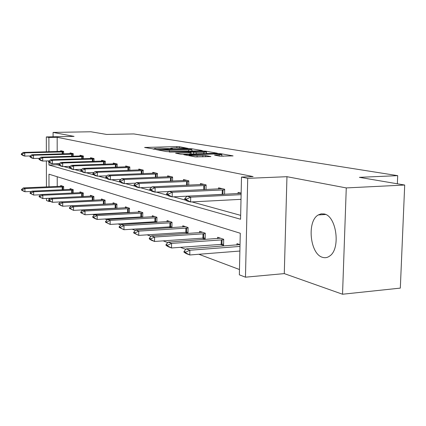 <?xml version="1.0" encoding="UTF-8"?>
<svg xmlns="http://www.w3.org/2000/svg" width="426" height="426" viewBox="0 0 426 426"><rect width="100%" height="100%" fill="white"/><g stroke="black" fill="none" stroke-linecap="round" stroke-linejoin="round"><path stroke-width="0.64" d="M187.978 148.381L179.399 146.688L176.843 146.587L144.584 147.465L155.218 149.238L155.884 149.095L154.313 148.557L160.4 148.189L171.731 148.807L172.36 148.669L170.72 148.126L176.641 147.769L187.978 148.381M322.679 257.363C310.006 254.381 306.629 221.126 318.302 214.944L321.119 213.852L324.09 213.958C336.46 215.689 340.965 248.773 329.708 256.015C327.493 257.65 325.155 258.097 322.679 257.363M342.536 294.233L346.269 187.925L286.959 176.694L284.28 273.609L342.536 294.233L400.323 288.109L404.7 185.033L359.384 177.344L397.698 175.65L133.828 133.934L106.601 134.44L90.866 131.767L53.08 132.417L53.09 136.794M404.7 185.033L346.269 187.925M219.805 156.156L233.086 155.895L220.838 153.711L218.032 153.594L183.755 154.665L195.326 156.901L210.886 156.571L205.646 155.527L197.11 155.575C191.663 155.607 188.979 155.378 189.053 154.904L213.82 153.999C219.246 153.972 221.93 154.196 221.871 154.675L214.496 155.123L219.805 156.156M46.354 151.837L46.317 136.927L74.071 136.395L53.08 132.417M46.317 136.927L48.889 137.454L48.921 151.768M48.942 162.205L48.947 165.016L240.573 219.241L241.499 177.072L253.113 176.588L57.175 137.294L48.889 137.454M241.499 177.072L247.714 178.35L245.467 277.182L239.353 274.829L240.269 233.246L48.969 174.191L48.995 186.844M286.959 176.694L247.714 178.35M201.413 150.767L202.249 150.559L191.519 148.743L188.894 148.637L156.028 149.569L166.316 151.549L169.026 151.661L201.413 150.767M205.758 151.155L217.303 153.211L183.196 154.26L180.39 154.143L175.581 153.163L191.141 152.588L187.877 151.917L169.266 152.029L203.048 151.044L205.758 151.155L205.753 151.672M397.357 183.787L397.698 175.65M220.263 244.338L223.565 245.467L223.687 239.258L217.638 237.266L217.611 238.608M184.943 232.282L187.983 233.32L188.074 227.516L182.802 225.78L182.786 226.999M156.875 222.383L156.933 217.255L152.306 215.726L152.29 216.839M156.097 222.431L154.052 221.733M129.44 212.723L129.477 208.202L125.377 206.85L125.366 207.872M127.922 212.814L126.81 212.43M105.068 204.187L105.089 200.161L101.431 198.953L101.425 199.9M102.98 204.294L102.602 204.166M83.267 196.583L83.278 192.967L79.992 191.886L79.992 192.77M63.655 189.762L63.655 186.503L60.694 185.523L60.694 186.348M57.217 176.737L57.228 186.497M59.518 201.951L60.332 202.254M69.901 205.849L71.03 206.275M80.892 209.975L82.367 210.529M92.538 214.347L94.407 215.05M104.908 218.996L107.214 219.859M118.066 223.932L120.862 224.981M132.097 229.204L135.441 230.455M147.076 234.827L151.044 236.318M163.121 240.85L167.791 242.607M180.336 247.314L185.811 249.37M198.857 254.269L239.471 269.52M73.208 193.079L73.213 189.65L70.098 188.627L70.093 189.474M93.869 200.279L93.885 196.466L90.424 195.326L90.418 196.237M116.905 208.33L116.932 204.065L113.06 202.792L113.055 203.772M115.084 208.426L114.36 208.181M142.742 217.398L142.785 212.59L138.434 211.152L138.423 212.223M141.565 217.468L140.016 216.94M171.923 227.702L171.998 222.218L167.061 220.593L167.051 221.754M171.593 227.724L168.994 226.834M201.993 238.102L205.156 239.183L205.263 233.182L199.624 231.323L199.602 232.601L151.459 235.876L154.585 237.048L205.252 233.682M240.019 244.641L236.984 243.64L236.952 245.056M50.369 201.434L49.027 201.498L46.477 200.518L46.471 198.41M284.28 273.609L245.467 277.182M46.439 186.955L46.375 160.948M49.017 198.292L49.022 199.544M49.022 200.635L49.027 201.498M57.206 163.6L57.206 164.75L59.81 165.469M63.751 166.555L70.551 168.43M74.646 169.564L81.936 171.571M86.206 172.748L94.034 174.91M98.481 176.135L106.905 178.457M111.553 179.74L120.627 182.243M125.489 183.585L135.287 186.29M140.388 187.696L150.99 190.619M156.347 192.099L167.849 195.273M173.488 196.828L185.997 200.279M191.94 201.919L240.658 215.354M57.206 164.75L48.947 165.016M57.175 137.294L57.191 151.555M241.004 199.592L240.147 199.384M238.059 193.67L238.086 192.398L241.148 193.116M218.559 189.027L218.586 187.813L224.683 189.245L224.582 194.341M200.406 184.703L200.428 183.547L206.109 184.879L206.024 189.613M183.468 180.667L183.484 179.564L188.787 180.81L188.723 185.219M167.62 176.896L167.631 175.837L172.599 177.003L172.546 181.13M152.764 173.361L152.774 172.344L157.434 173.441L157.391 177.301M138.807 170.038L138.817 169.063L143.195 170.091L143.163 173.723M125.675 166.917L125.681 165.975L129.808 166.944L129.776 170.363M113.289 163.967L113.295 163.062L117.187 163.978L117.166 167.205M101.596 161.188L101.601 160.314L105.275 161.177L105.259 164.234M90.536 158.557L90.536 157.716L94.018 158.531L94.008 161.427M80.056 156.065L80.056 155.25L83.352 156.028L83.347 158.776M70.114 153.706L70.114 152.913L73.245 153.648L73.24 156.262M60.668 151.459L60.668 150.692L63.644 151.395L63.644 153.882M170.709 148.679L169.75 148.706M154.308 149.111L153.243 149.137M193.058 150.996L191.849 150.788M190.06 148.972L159.516 149.707L169.362 150.357L188.606 149.835L191.87 149.553L190.06 148.972M206.525 153.333L207.766 153.552M203.83 152.295L206.546 152.05C206.567 151.608 203.979 151.4 198.788 151.427L190.411 151.848L196.28 152.508L203.83 152.295L203.804 153.664M223.362 156.257L221.845 155.991M62.659 186.173L23.323 187.93L24.942 188.537L63.655 186.934M22.306 189.81L21.497 189.501L21.502 190.033L22.306 190.342L22.306 189.81L24.942 188.537L24.964 191.732L31.609 191.439M22.306 190.342L24.964 191.732L23.339 191.109L21.502 190.033M23.323 187.93L21.497 189.501M21.3 153.946L21.305 154.484L22.115 154.707L22.109 154.169L21.3 153.946L23.132 152.439L63.272 151.305M63.644 151.885L24.761 152.875L24.777 156.097L23.148 155.644L21.305 154.484M30.347 155.943L24.777 156.097L22.115 154.707M23.132 152.439L24.761 152.875L22.109 154.169M72.116 189.293L31.934 191.152L33.643 191.791L73.213 190.092M30.933 193.095L30.086 192.776L30.086 193.319L30.938 193.644L30.933 193.095L33.643 191.791L33.659 195.065L40.795 194.741M30.938 193.644L33.659 195.065L30.086 193.319M31.934 191.152L30.086 192.776M82.069 192.573L41.013 194.549L42.813 195.22L83.272 193.415M40.028 196.562L39.128 196.221L39.133 196.78L40.028 197.121L40.028 196.562L42.813 195.22L42.824 198.585L50.486 198.223M40.028 197.121L42.824 198.585L39.133 196.78M41.013 194.549L39.128 196.221M29.921 156.299L29.921 156.848L30.773 157.082L30.773 156.534L29.921 156.299L31.78 154.75L72.777 153.541M73.245 154.153L33.494 155.208L33.51 158.515L31.796 158.041L29.921 156.848M39.527 158.339L33.51 158.515L30.773 157.082M31.78 154.75L33.494 155.208L30.773 156.534M39 158.781L39.006 159.345L39.906 159.59L39.9 159.026L39 158.781L40.896 157.183L82.788 155.895M83.352 156.539L42.701 157.668L42.712 161.06L40.907 160.559L39.006 159.345M49.214 160.863L42.712 161.06L39.906 159.59M40.896 157.183L42.701 157.668L39.9 159.026M92.554 196.029L50.587 198.133L52.489 198.841L93.885 196.918M49.618 200.215L48.676 199.858L48.676 200.433L49.618 200.795L49.618 200.215L52.489 198.841L52.494 202.297L93.086 200.316M49.618 200.795L52.494 202.297L50.593 201.567L48.676 200.433M50.587 198.133L48.676 199.858M48.591 161.401L48.591 161.981L49.538 162.242L49.538 161.656L48.591 161.401L50.513 159.75L93.337 158.371M94.013 159.052L52.419 160.261L52.43 163.749L50.518 163.222L48.591 161.981M59.454 163.525L52.43 163.749L49.538 162.242M50.513 159.75L52.419 160.261L49.538 161.656M103.619 199.677L60.7 201.913L62.713 202.669L105.084 200.619M59.757 204.081L58.756 203.697L58.756 204.288L59.757 204.672L59.757 204.081L62.713 202.669L62.713 206.216L105.068 204.102M59.757 204.672L62.713 206.216L60.705 205.449L58.756 204.288M60.7 201.913L58.756 203.697M58.719 164.164L58.724 164.761L59.725 165.038L59.725 164.441L58.719 164.164L60.673 162.466L104.471 160.991M105.275 161.71L62.697 163.004L62.697 166.593L60.678 166.034L58.724 164.761M70.301 166.337L62.697 166.593L59.725 165.038M60.673 162.466L62.697 163.004L59.725 164.441M115.313 203.532L71.403 205.923L73.533 206.716L116.926 204.528M70.487 208.17L69.433 207.766L69.427 208.373L70.487 208.777L70.487 208.17L73.533 206.716L73.533 210.369L116.905 208.112M70.487 208.777L73.533 210.369L69.427 208.373M71.403 205.923L69.433 207.766M69.449 167.093L69.449 167.711L70.508 167.998L70.514 167.386L69.449 167.093L71.43 165.336L116.245 163.76M117.182 164.521L73.57 165.911L73.57 169.601L71.43 169.005L69.449 167.711M81.803 169.314L73.57 169.601L70.508 167.998M71.43 165.336L73.57 165.911L70.514 167.386M127.699 207.616L82.751 210.167L85.008 211.008L129.472 208.671M81.867 212.505L80.743 212.079L80.743 212.702L81.867 213.133L81.867 212.505L85.008 211.008L84.998 214.773L129.445 212.356M81.867 213.133L84.998 214.773L80.743 212.702M82.751 210.167L80.743 212.079M80.818 170.203L80.818 170.831L81.946 171.145L81.952 170.512L80.818 170.203L82.836 168.382L128.705 166.688M129.802 167.498L85.109 168.989L85.099 172.791L82.83 172.163L80.818 170.831M94.029 172.466L85.099 172.791L81.946 171.145M82.836 168.382L85.109 168.989L81.952 170.512M140.825 211.94L94.796 214.672L97.197 215.572L142.785 213.064M93.949 217.111L92.756 216.653L92.756 217.297L93.949 217.755L93.949 217.111L97.197 215.572L97.181 219.443L142.747 216.861M93.949 217.755L97.181 219.443L94.78 218.522L92.756 217.297M94.796 214.672L92.756 216.653M92.9 173.499L92.9 174.154L94.098 174.479L94.103 173.829L92.9 173.499L94.95 171.619L141.927 169.793M143.189 170.656L97.362 172.264L97.352 176.178L94.934 175.512L92.9 174.154M107.038 175.81L97.352 176.178L94.098 174.479M94.95 171.619L97.362 172.264L94.103 173.829M154.771 216.541L107.608 219.465L110.164 220.423L156.928 217.734M106.809 222.01L105.536 221.525L105.531 222.186L106.804 222.676L106.809 222.01L110.164 220.423L110.142 224.422L156.885 221.648M106.804 222.676L110.142 224.422L105.531 222.186M107.608 219.465L105.536 221.525M105.76 177.014L105.754 177.685L107.032 178.036L107.038 177.36L105.76 177.014L107.837 175.059L155.975 173.094M157.428 174.01L110.414 175.746L110.387 179.788L107.815 179.074L105.754 177.685M120.915 179.367L110.387 179.788L107.032 178.036M107.837 175.059L110.414 175.746L107.038 177.36M169.612 221.435L121.261 224.577L123.993 225.599L171.992 222.707M120.515 227.234L119.163 226.717L119.158 227.399L120.515 227.921L120.515 227.234L123.993 225.599L123.961 229.726L171.939 226.738M120.515 227.921L123.961 229.726L119.158 227.399M121.261 224.577L119.163 226.717M185.438 226.648L135.846 230.035L138.764 231.126L188.063 228.011M135.164 232.814L133.716 232.261L133.705 232.969L135.159 233.523L135.164 232.814L138.764 231.126L138.727 235.392L187.999 232.175M135.159 233.523L138.727 235.392L133.705 232.969M135.846 230.035L133.716 232.261M150.852 238.789L149.297 238.198L149.286 238.933L150.847 239.524L150.852 238.789L154.585 237.048L154.537 241.457L205.178 237.99M202.35 232.223L199.618 232.601M150.847 239.524L154.537 241.457L151.411 240.259L149.286 238.933M151.459 235.876L149.297 238.198M119.466 180.757L119.461 181.449L120.83 181.827L120.835 181.13L119.466 180.757L121.58 178.728L170.927 176.609M172.594 177.589L124.328 179.463L124.296 183.638L121.548 182.876L119.461 181.449M135.75 183.153L124.296 183.638L120.83 181.827M121.58 178.728L124.328 179.463L120.835 181.13M134.121 184.756L134.11 185.475L135.575 185.874L135.58 185.156L134.121 184.756L136.261 182.647L186.876 180.358M188.782 181.407L139.201 183.436L139.164 187.749L136.224 186.939L134.11 185.475M151.64 187.195L139.164 187.749L135.575 185.874M136.261 182.647L139.201 183.436L135.58 185.156M149.814 189.043L149.803 189.783L151.368 190.214L151.379 189.469L149.814 189.043L151.986 186.849L203.932 184.367M206.099 185.486L155.139 187.69L155.085 192.158L151.938 191.285L149.803 189.783M168.707 191.519L155.085 192.158L151.368 190.214M151.986 186.849L155.139 187.69L151.379 189.469M220.466 238.198L168.211 242.144L171.571 243.4L223.677 239.758M167.69 245.206L166.018 244.572L166.007 245.328L167.679 245.967L167.69 245.206L171.571 243.4L171.513 247.975L223.586 244.215M167.679 245.967L171.513 247.975L168.153 246.681L166.007 245.328M168.211 242.144L166.018 244.572M166.662 193.644L166.651 194.416L168.334 194.879L168.345 194.107L166.662 193.644L168.866 191.354L222.196 188.665M224.667 189.863L172.253 192.259L172.189 196.892L168.802 195.955L166.651 194.416M223.709 194.384L172.189 196.892L168.334 194.879M168.866 191.354L172.253 192.259L168.345 194.107M239.913 244.609L186.231 248.885L189.852 250.243L239.976 246.42M185.816 252.112L184.011 251.425L184 252.213L185.805 252.9L185.816 252.112L189.852 250.243L189.778 254.982L239.875 251.042M185.805 252.9L189.778 254.982L186.162 253.592L184 252.213M186.231 248.885L184.011 251.425M184.799 198.596L184.788 199.395L186.604 199.895L186.615 199.096L184.799 198.596L187.03 196.205L241.143 193.351M241.116 194.65L190.683 197.179L190.608 201.988L186.955 200.976L184.788 199.395M241.01 199.336L190.608 201.988L186.604 199.895M187.03 196.205L190.683 197.179L186.615 199.096M171.177 148.807L171.183 148.461M154.734 149.244L154.739 148.887M145.671 147.742L145.671 147.369M176.827 147.769L176.843 146.587M179.383 147.758L179.399 146.688M157.114 149.851L157.119 149.473M191.508 149.222L191.519 148.743M159.606 150.309L159.612 149.782M160.836 150.538L160.847 150.005M169.346 151.651L169.362 150.357M188.585 151.124L188.606 149.835M176.662 153.456L176.668 153.062M190.065 154.063L190.087 152.684M203.037 151.464L203.048 151.044M190.401 152.364L190.411 151.848M193.5 153.962L193.526 152.396M196.258 153.882L196.28 152.508M215.519 155.405L215.524 155.027M219.145 156.038L219.166 154.92M197.084 157.029L197.11 155.575M202.76 156.885L202.787 155.41M205.625 156.8L205.646 155.527M184.836 154.963L184.841 154.563M218.021 154.031L218.032 153.594M220.828 154.233L220.838 153.711M62.728 189.804L62.728 186.939M62.196 189.826L62.196 186.95M62.175 151.89L62.175 153.924M62.713 151.885L62.713 153.908M72.244 193.127L72.244 190.097M71.701 193.148L71.701 190.113M82.261 196.631L82.266 193.42M81.701 196.652L81.712 193.436M71.728 154.159L71.722 156.305M72.271 154.153L72.271 156.289M81.781 156.544L81.776 158.818M82.34 156.539L82.335 158.802M92.82 200.316L92.831 196.924M92.25 200.332L92.261 196.94M92.389 159.063L92.378 161.475M92.959 159.052L92.953 161.459M103.971 204.107L103.987 200.625M103.385 204.129L103.401 200.641M103.587 161.72L103.571 164.287M104.173 161.71L104.162 164.271M115.76 208.122L115.781 204.539M115.158 208.138L115.185 204.555M115.43 164.532L115.414 167.269M116.032 164.521L116.016 167.248M128.242 212.366L128.274 208.681M127.63 212.388L127.656 208.697M127.976 167.509L127.954 170.432M128.593 167.498L128.572 170.411M141.485 216.871L141.523 213.075M140.857 216.893L140.889 213.096M141.288 170.666L141.262 173.797M141.922 170.656L141.895 173.771M155.559 221.658L155.602 217.745M154.91 221.68L154.957 217.766M155.442 174.026L155.405 177.381M156.097 174.016L156.06 177.354M170.544 226.754L170.597 222.718M169.878 226.781L169.931 222.739M186.529 232.191L186.593 228.022M185.848 232.218L185.906 228.048M203.623 238.006L203.697 233.698M202.92 238.033L202.994 233.725M170.522 177.605L170.475 181.215M171.188 177.594L171.14 181.188M186.609 181.423L186.551 185.315M187.302 181.412L187.243 185.289M203.825 185.512L203.75 189.719M204.533 185.491L204.459 189.687M221.941 244.236L222.026 239.779M221.216 244.268L221.302 239.806M222.281 189.889L222.191 194.41M223.011 189.874L222.92 194.389M318.302 214.944L325.624 214.48M170.709 148.796L170.714 148.349M154.303 149.233L154.308 148.78M159.51 150.293L159.516 149.755M191.844 151.033L191.87 149.553M191.12 154.031L191.141 152.588M206.519 153.584L206.546 152.05M190.241 152.338L190.252 151.81M221.839 156.283L221.871 154.675M189.037 155.74L189.048 155.149"/></g></svg>
